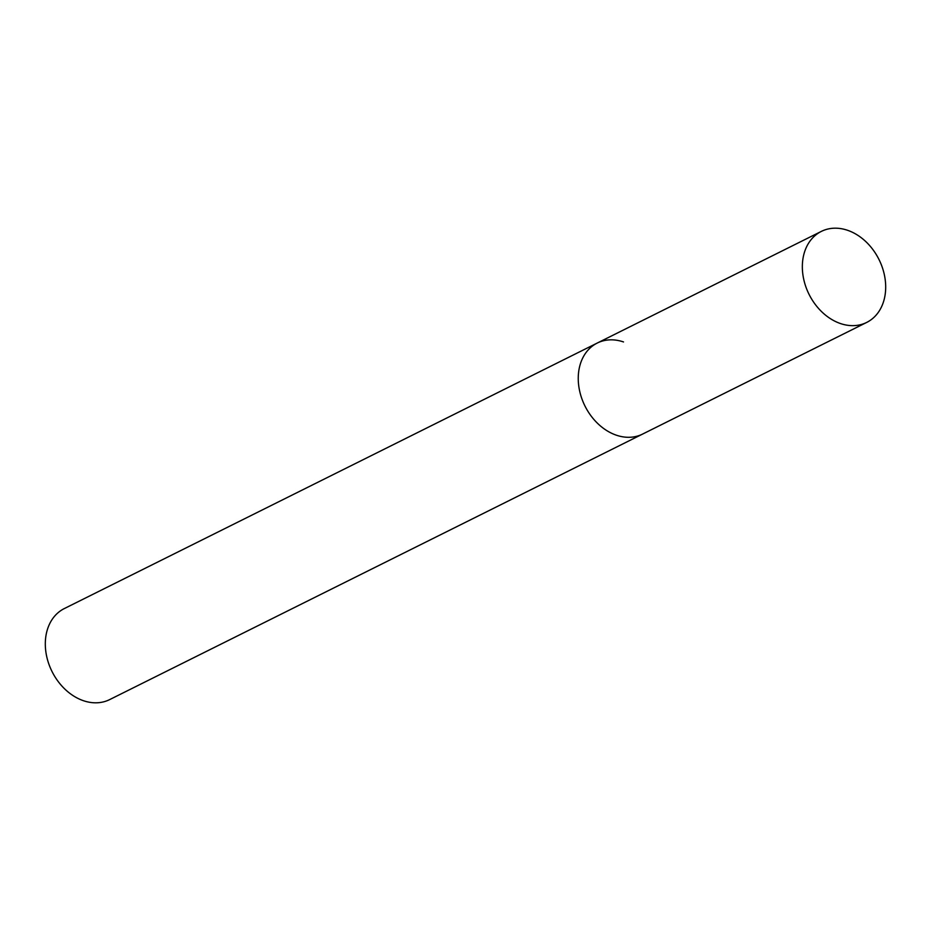 <?xml version="1.0" encoding="UTF-8"?>
<svg xmlns="http://www.w3.org/2000/svg" width="931" height="931" viewBox="0 0 931 931"><rect width="100%" height="100%" fill="white"/><g stroke="black" fill="none" stroke-linecap="round" stroke-linejoin="round"><path stroke-width="1.4" d="M623.514 341.945A50.844 39.067 63.5 0 0 597.248 343.05L64.309 608.571A50.844 39.067 63.5 0 0 46.55 655.785A50.844 39.067 63.5 0 0 83.394 700.694A50.844 39.067 63.5 0 0 109.66 699.6L866.691 322.429A50.844 39.067 63.5 0 0 884.45 275.215A50.844 39.067 63.5 0 0 847.606 230.306A50.844 39.067 63.5 0 0 821.34 231.4A50.844 39.067 63.5 0 0 803.581 278.613A50.844 39.067 63.5 0 0 840.425 323.534A50.844 39.067 63.5 0 0 866.691 322.429M597.248 343.05A50.844 39.067 63.5 0 0 579.489 390.264A50.844 39.067 63.5 0 0 616.334 435.184A50.844 39.067 63.5 0 0 642.599 434.079A50.844 39.067 63.5 0 1 616.334 435.184A50.844 39.067 63.5 0 1 579.489 390.264A50.844 39.067 63.5 0 1 597.248 343.05L821.34 231.4"/></g></svg>
